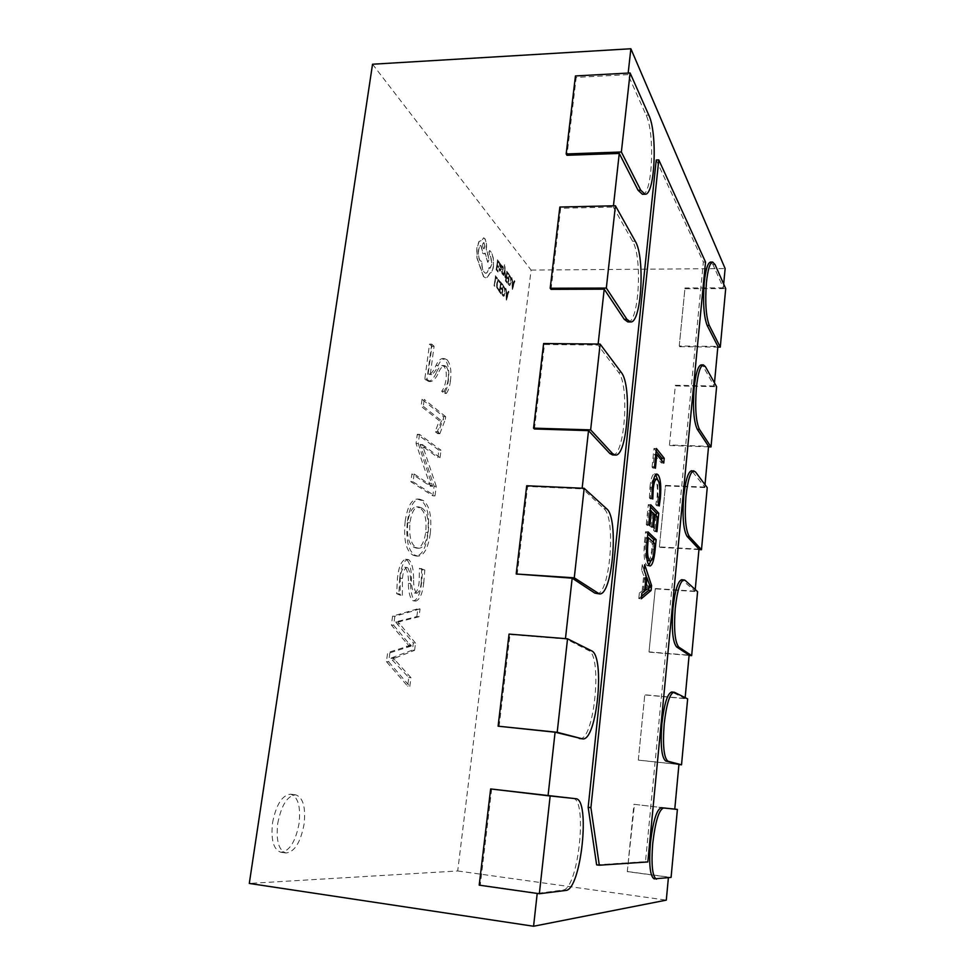 <?xml version="1.0" encoding="UTF-8"?>
<svg xmlns="http://www.w3.org/2000/svg" width="975" height="975" viewBox="0 0 975 975"><rect width="100%" height="100%" fill="white"/><g stroke="black" fill="none" stroke-linecap="round" stroke-linejoin="round"><path stroke-width="0.73" stroke-dasharray="4.88 3.66" d="M723.682 284.054L723.328 287.857L712.944 264.603L710.531 262.08M714.48 382.883L714.188 386.015L703.243 366.6L701.208 364.869M704.998 484.673L704.779 487.073L691.641 470.693M695.236 589.546L695.078 591.191L681.83 579.686M685.157 697.649L685.084 698.49L671.738 691.97M272.537 822.79C276.193 804.509 282.238 794.978 290.647 794.198C298.021 796.794 300.836 806.544 299.069 823.448C295.571 841.693 289.49 851.297 280.837 852.26C273.512 849.7 270.745 839.865 272.537 822.79M277.717 823.485C281.373 805.179 287.369 795.624 295.73 794.844C303.067 797.44 305.845 807.19 304.09 824.119C300.605 842.388 294.56 852.016 285.955 852.991C278.679 850.419 275.937 840.584 277.717 823.485M642.403 194.281C652.312 195.719 655.261 133.733 646.145 115.196L627.997 74.612L628.168 73.088M627.839 321.933C638.832 323.688 642.732 257.315 632.604 241.288L613.312 207.078L613.458 205.798M612.556 454.947C624.682 457.068 629.801 385.344 618.528 372.328L598.016 345.053L598.126 344.065M596.505 593.69C609.826 596.225 616.48 518.018 603.878 508.645L582.148 488.207M579.674 738.575C594.177 741.548 602.733 655.517 588.644 650.532L565.463 638.637M572.849 798.367C588.01 798.342 578.382 889.541 562.916 890.053L537.213 893.429M654.176 878.865L668.387 877.744M656.236 159.985L703.353 262.056L645.487 861.644L596.627 864.862M627.997 74.612L576.201 77.403L566.95 155.293M491.656 789.055L480.248 885.056L537.237 893.185M499.09 726.436L510.01 634.518L565.427 638.991M517.14 574.543L527.597 486.476L582.063 488.889M534.434 428.976L544.464 344.504L598.016 345.053M551.021 289.343L560.649 208.26L613.312 207.078M396.654 593.665L400.116 595.152L400.189 578.26C400.81 571.947 402.297 568.279 404.674 567.255L405.356 567.462C407.562 570.692 408.586 576.018 408.428 583.44C408.44 592.325 409.939 598.065 412.925 600.661L413.778 600.88C417.788 599.211 420.383 593.166 421.602 582.782L422.675 569.851L419.469 568.267L419.116 582.27C418.47 588.266 417.02 591.862 414.765 593.068L414.265 592.946C412.218 590.228 411.243 585.39 411.365 578.419C411.389 569.12 409.829 562.867 406.685 559.638L405.442 559.284C401.322 560.905 398.665 567.133 397.471 577.968L396.654 593.665L398.897 593.824L402.346 595.311L400.116 595.152M438.872 450.145L417.288 434.302L416.045 443.491L430.438 486.293L411.913 473.899L410.853 481.723L432.827 495.812L434.094 486.22L420.115 444.417L437.885 457.604L438.872 450.145L441.005 450.218L419.506 434.375L417.288 434.302M436.495 372.304C438.177 368.501 440.054 366.247 442.15 365.515L443.93 366.308C446.136 369.038 446.806 373.559 445.965 379.884C445.112 385.101 443.686 388.891 441.675 391.255L444.186 393.388C446.197 390.817 447.562 386.746 448.268 381.176C449.536 371.256 448.463 364.138 445.014 359.824L442.333 358.532C439.993 359.019 437.872 361.323 435.971 365.467C434.119 369.891 432.01 372.913 429.634 374.534L428.171 373.852L431.901 346.296L429.536 344.114L424.771 379.214L428.793 381.518C431.718 380.53 434.277 377.459 436.495 372.304L438.653 372.34C440.322 368.538 442.199 366.271 444.283 365.54L446.062 366.344L443.93 366.308M372.535 64.228L531.095 270.087L457.714 870.967L249.295 883.435M422.041 399.336L421.09 406.295L439.335 420.712L435.155 431.681L437.714 433.631L443.235 419.262L443.576 416.654L422.041 399.336L424.235 399.384L423.296 406.356L421.09 406.295M405.173 521.259C403.418 539.541 405.99 550.826 412.9 555.128L415.777 555.982C421.883 555.604 426.002 548.023 428.147 533.24C429.817 516.007 427.367 505.013 420.822 500.273L417.251 499.042C411.401 499.444 407.379 506.842 405.173 521.259L407.404 521.381C405.649 539.675 408.208 550.96 415.094 555.263L412.9 555.128M416.837 616.578L417.873 608.778L392.596 616.139L391.389 625.048L408.939 645.925L387.648 652.628L386.417 661.623L407.635 686.156L408.781 677.479L390.585 658.235L412.401 650.118L413.351 642.964L395.497 621.928L416.837 616.578L419.018 616.748L420.042 608.936L417.873 608.778M723.328 287.857L684.986 287.991L679.246 346.015L717.88 346.405M714.188 386.015L675.37 385.259L669.459 444.99L708.569 446.294M704.779 487.073L665.474 485.392L659.392 546.902L698.99 549.169M695.078 591.191L655.273 588.522L649.009 651.885L689.118 655.176M685.084 698.49L644.767 694.773L638.308 760.086L678.941 764.461M627.291 871.638L634.445 804.351L674.773 809.116L633.945 804.29L627.291 871.638L668.436 877.171M457.714 870.967L666.303 900.132M531.095 270.087L725.132 268.564M446.062 366.344C448.256 369.062 448.927 373.596 448.086 379.921L445.965 379.884M448.086 379.921C447.232 385.137 445.807 388.94 443.808 391.304L441.675 391.255M443.808 391.304L446.318 393.437L444.186 393.388M446.318 393.437C448.317 390.865 449.682 386.795 450.389 381.213L448.268 381.176M450.389 381.213C451.657 371.292 450.572 364.175 447.147 359.848L445.014 359.824M447.147 359.848L444.478 358.568C442.138 359.044 440.018 361.359 438.141 365.503C436.288 369.927 434.18 372.95 431.815 374.571L428.171 373.852M430.365 373.888L434.082 346.32L431.901 346.296M434.082 346.32L431.73 344.138L429.536 344.114M431.73 344.138L426.965 379.251L424.771 379.214M426.965 379.251L428.049 380.177L425.856 380.128M428.049 380.177L430.974 381.554C433.887 380.567 436.447 377.496 438.653 372.34M423.296 406.356L441.468 420.773L439.335 420.712M441.468 420.773L437.3 431.754L435.155 431.681M437.3 431.754L439.847 433.704L437.714 433.631M439.847 433.704L445.356 419.323L443.235 419.262M445.356 419.323L445.697 416.715L443.576 416.654M445.697 416.715L424.235 399.384M419.506 434.375L418.251 443.564L416.045 443.491M418.251 443.564L431.486 483.368L429.329 483.271M431.486 483.368L432.62 486.159L430.462 486.062M432.62 486.159L430.438 486.293M432.583 486.391L414.131 473.984L411.913 473.899M414.131 473.984L413.071 481.821L410.853 481.723M413.071 481.821L434.972 495.909L432.827 495.812M434.972 495.909L436.239 486.318L434.094 486.22M436.239 486.318L422.285 444.649L420.091 444.563M422.285 444.649L420.115 444.417M422.309 444.49L440.018 457.677L437.885 457.604M440.018 457.677L441.005 450.218M415.094 555.263L417.958 556.116C424.052 555.75 428.159 548.157 430.304 533.362L428.147 533.24M430.304 533.362C431.962 516.116 429.536 505.123 423.004 500.382L420.822 500.273M423.004 500.382L419.445 499.151C413.619 499.553 409.61 506.963 407.404 521.381M421.639 507.914C426.952 510.827 429.037 519.005 427.903 532.447C426.173 543.014 423.089 548.279 418.653 548.255L416.386 547.548C411.06 544.745 408.915 536.494 409.939 522.795C411.548 512.277 414.485 506.988 418.75 506.915L421.639 507.914L419.457 507.804C424.795 510.705 426.879 518.883 425.734 532.326C424.015 542.88 420.92 548.145 416.471 548.121L414.192 547.414C408.842 544.611 406.685 536.372 407.721 522.673C409.329 512.168 412.279 506.878 416.557 506.805L419.457 507.804M427.903 532.447L425.734 532.326M416.386 547.548L414.192 547.414M409.939 522.795L407.721 522.673M402.346 595.311L402.431 578.419L400.189 578.26M402.431 578.419C403.041 572.093 404.528 568.425 406.892 567.401L405.356 567.462M407.574 567.608C409.768 570.85 410.792 576.176 410.633 583.586C410.646 592.483 412.145 598.223 415.118 600.819L412.925 600.661M415.118 600.819L415.959 601.051C419.957 599.369 422.553 593.324 423.759 582.928L421.602 582.782M423.759 582.928L424.832 569.997L422.675 569.851M424.832 569.997L419.469 568.267M421.651 568.413L421.285 582.416L419.116 582.27M421.285 582.416C420.639 588.425 419.201 592.02 416.947 593.227L414.265 592.946M416.459 593.105C414.412 590.387 413.449 585.548 413.571 578.565L411.365 578.419M413.571 578.565C413.595 569.266 412.035 563.002 408.903 559.784L406.685 559.638M408.903 559.784L407.672 559.431C403.553 561.052 400.908 567.279 399.726 578.126L397.471 577.968M399.726 578.126L398.897 593.824M420.042 608.936L394.851 616.322L392.596 616.139M394.851 616.322L393.644 625.231L391.389 625.048M393.644 625.231L408.988 643.61L406.794 643.415M408.988 643.61L411.218 645.389L409.025 645.206M411.218 645.389L411.133 646.108L408.939 645.925M411.133 646.108L389.903 652.823L387.648 652.628M389.903 652.823L388.684 661.83L386.417 661.623M388.684 661.83L409.817 686.363L407.635 686.156M409.817 686.363L410.975 677.686L408.781 677.479M410.975 677.686L395.155 660.185L392.913 659.99M395.155 660.185L392.84 658.442L390.585 658.235M392.84 658.442L395.472 657.881L393.23 657.674M395.472 657.881L414.582 650.313L412.401 650.118M414.582 650.313L415.533 643.147L413.351 642.964M415.533 643.147L399.86 624.012L397.617 623.829M399.86 624.012L397.739 622.099L395.497 621.928M397.739 622.099L419.018 616.748M480.248 885.056L479.2 885.154M509.06 634.091L510.01 634.518M526.707 485.757L527.597 486.476M543.623 343.529L544.464 344.504M559.857 207.029L560.649 208.26M575.445 75.94L576.201 77.403M627.803 871.589L671.08 877.402M638.308 760.086L644.767 694.773M638.808 760.195L678.929 764.522M645.243 694.98L687.643 698.892M649.009 651.885L655.273 588.522M649.472 652.165L689.093 655.419M655.724 588.888L697.588 591.691M659.392 546.902L665.474 485.392M659.831 547.328L698.953 549.571M665.901 485.903L707.241 487.671M669.459 444.99L675.37 385.259M669.886 445.551L708.52 446.842M675.785 385.893L716.613 386.685M679.246 346.015L684.986 287.991M679.648 346.698L717.819 347.1M685.376 288.746L725.705 288.612M703.353 262.056L705.534 262.031M645.487 861.644L647.839 861.961M641.538 596.298L638.796 598.589L641.282 598.76M638.796 598.589L639.344 593.044L641.842 593.214M639.344 593.044L642.135 591.045L644.609 591.216M642.135 591.045L643.695 575.567L646.157 575.725M643.695 575.567L641.672 570.058L644.158 570.204M641.672 570.058L642.233 564.562L644.707 564.708M642.233 564.562L646.108 576.249M646.596 577.712L649.63 585.427M649.143 585.402L648.887 587.913M644.487 577.578L643.232 590.07L647.9 587.035L644.487 577.578L645.962 577.675M643.232 590.07L644.707 590.168M647.4 585.878L649.838 586.036M647.912 586.926L650.349 587.084M647.9 587.035L650.337 587.206M647.266 587.157L649.716 587.328M648.875 565.22L646.803 565.463C644.195 562.185 643.427 554.324 644.524 541.881L646.998 542.027M644.524 541.881L645.547 531.765L648.022 531.899M645.547 531.765L647.814 533.922M653.421 542.441L652.689 549.778L654.164 549.863M652.689 549.778L650.739 561.015M646.803 565.463L649.253 565.622M648.107 560.881C649.862 560.32 651.093 556.335 651.812 548.949L652.348 543.575L645.962 537.615L645.426 542.88C644.597 552.045 645.158 557.846 647.095 560.308M651.812 548.949L654.237 549.096M652.348 543.575L654.773 543.709M645.426 542.88L646.912 542.965M645.962 537.615L647.437 537.688M656.09 515.763L654.517 531.57L653.64 530.717L655.005 517.018L652.372 514.325L651.081 527.231L650.179 526.354L651.483 513.411L648.692 510.547L647.193 525.403L649.655 525.537M647.193 525.403L646.279 524.513L648.753 524.648M646.279 524.513L648.277 504.66L650.752 504.782M648.277 504.66L650.52 507M654.517 531.57L656.931 531.704M653.64 530.717L656.053 530.851M655.005 517.018L657.418 517.14M652.372 514.325L653.835 514.398M651.081 527.231L653.518 527.365M650.179 526.354L652.628 526.488M651.483 513.411L653.92 513.533M648.692 510.547L650.154 510.62M653.737 479.066C652.36 479.956 651.373 483.247 650.764 488.914L650.337 498.895L652.787 499.005M650.337 498.895L649.435 497.933L651.897 498.042M649.435 497.933L649.935 487.244L652.397 487.354M649.935 487.244C650.849 478.762 652.324 474.325 654.359 473.911L655.614 474.667M657.991 497.725L656.845 505.83L655.785 504.709L657.126 496.823C657.82 487.841 657.174 482.113 655.224 479.627L657.65 479.724L657.991 497.725L659.453 497.786M656.845 505.83L659.246 505.952M655.785 504.709L658.198 504.818M657.126 496.823L659.539 496.933M655.224 479.627L654.164 478.981M650.764 488.914L652.238 488.987M661.611 460.407L661.355 462.954L654.359 454.399L652.97 468.122L655.419 468.219M652.97 468.122L652.08 467.086L654.53 467.171M652.08 467.086L653.969 448.439L656.419 448.524M653.969 448.439L656.151 451.145M661.355 462.954L663.756 463.04M654.359 454.399L655.822 454.447M497.36 277.924L497.213 279.069L495.848 277.448L494.264 285.846L495.556 275.779L497.36 277.924L497.213 279.069M497.018 279.069L495.848 277.448M495.653 277.448L494.715 286.358M494.069 285.846L495.556 275.779M495.349 275.779L497.165 277.924M499.797 281.531L499.639 282.762L498.847 281.056L497.835 281.068L497.14 283.53L497.116 286.967L498.786 289.502L498.615 290.855L496.689 287.393L496.689 282.908L498.213 279.386L499.992 281.531L499.834 282.762L499.042 281.056L498.042 281.068L497.335 283.53L497.311 286.967L498.981 289.502L498.81 290.855L496.884 287.393L496.884 282.908L498.42 279.386L499.992 281.531M502.515 284.066L502.381 285.188L501.004 283.567L500.589 286.918L501.784 288.332L501.638 289.465L500.443 288.052L500.041 291.245L501.187 293.902L499.456 291.891L500.711 281.921L502.515 284.066L502.381 285.188M502.186 285.188L501.004 283.567M500.809 283.567L500.589 286.918M500.394 286.918L501.784 288.332M501.589 288.332L501.638 289.465M501.442 289.465L500.443 288.052M500.248 288.052L500.041 291.245M499.846 291.245L501.333 292.768M501.138 292.768L501.187 293.902M500.992 293.914L499.456 291.891M499.261 291.891L500.711 281.921M500.516 281.921L502.32 284.066M502.954 284.81L504.989 288.807L505.026 293.073L503.466 296.327L501.711 294.73L502.954 284.81L505.184 288.807L504.27 295.998L501.906 294.73L503.149 284.81M502.283 294.097L503.246 286.455L504.587 289.222L504.575 292.512L503.868 294.877L502.283 294.097L503.441 286.455L504.782 289.222L504.77 292.512L504.063 294.877L502.478 294.097M508.779 291.732L506.305 300.093L505.842 288.234L506.281 291.866L507.646 293.475L508.316 291.184L508.974 291.732L506.5 300.093L506.037 288.234L506.476 291.866L507.841 293.475L508.511 291.184L508.974 291.732M506.281 293.134L507.378 294.426L506.232 298.569L506.281 293.134L507.573 294.426L506.415 298.557L506.476 293.134M499.407 262.104L499.261 263.25L497.872 261.544L497.445 264.908L498.664 266.394L498.518 267.54L497.299 266.053L496.897 269.258L498.067 272.001L496.299 269.88L497.579 259.862L499.407 262.104L499.261 263.25M499.066 263.25L497.872 261.544M497.677 261.544L497.445 264.908M497.25 264.908L498.664 266.394M498.469 266.394L498.518 267.54M498.322 267.54L497.299 266.053M497.104 266.053L496.897 269.258M496.689 269.258L498.213 270.855M498.018 270.855L498.067 272.001M497.872 272.001L496.299 269.88M496.104 269.88L497.579 259.862M497.384 259.862L499.212 262.104M499.761 271.196L499.017 269.514L499.176 268.308L500.09 270.282L500.565 268.978L499.383 264.517L500.017 263.128L500.979 265.553L501.138 264.469L501.552 264.981L500.979 269.551L499.761 271.196L499.371 268.308L500.285 270.282L500.76 268.978L499.98 263.25L501.187 265.553L501.333 264.469L501.747 264.981L501.174 269.551L499.956 271.196M499.797 266.187L500.382 264.542L500.687 268.027L499.797 266.187L500.577 264.542L500.882 268.027L499.992 266.175M502.71 267.382L501.93 267.211L502.296 265.931L502.99 266.309L503.685 269.587L502.088 271.501L502.942 274.438L501.747 272.707L501.93 269.88L503.076 268.942L502.125 267.211M501.93 267.211L502.296 265.931M502.088 265.931L503.417 267.723L502.747 270.843M502.552 270.843L502.125 272.342M501.93 272.342L503.1 273.232M502.905 273.232L502.942 274.438L502.149 274.072L501.479 270.867L503.088 269.478L502.905 267.382M505.538 277.741L505.148 270.502L503.722 275.559L503.258 274.987L505.074 269.088L504.916 265.042L505.099 277.229M504.904 277.229L505.123 271.135M504.928 271.135L505.148 270.502M504.818 271.013L503.722 275.559M503.063 274.999L505.074 269.088M504.879 269.088L504.502 265.907M504.307 265.919L504.636 264.81M504.441 264.81L505.342 277.753M508.621 273.414L508.487 274.536L507.146 272.902L506.732 276.205L507.902 277.631L507.756 278.752L506.586 277.327L506.196 280.483L507.317 283.14L505.623 281.105L506.866 271.257L508.621 273.414L508.487 274.536M508.292 274.536L507.146 272.902M506.951 272.902L506.732 276.205M506.537 276.205L507.902 277.631M507.707 277.631L507.756 278.752M507.573 278.752L506.586 277.327M506.391 277.327L506.196 280.483M506.001 280.483L507.463 282.007M507.268 282.007L507.317 283.14M507.122 283.14L505.623 281.105M505.428 281.105L506.866 271.257M506.671 271.257L508.426 273.427M509.048 274.182L511.022 278.18L511.058 282.409L509.547 285.59L507.817 283.969L509.048 274.182L511.217 278.18L511.241 282.397L509.742 285.59L508.012 283.969L509.242 274.17M508.377 283.347L509.328 275.803L510.632 278.582L510.62 281.836L509.925 284.152L508.377 283.347L509.523 275.803L510.827 278.582L510.815 281.836L510.12 284.152L508.572 283.347M514.727 281.153L512.314 289.38L511.863 277.631L512.289 281.227L513.618 282.848L514.276 280.605L514.922 281.153L512.497 289.38L512.046 277.631L512.484 281.227L513.813 282.848L514.471 280.605L514.922 281.153M512.289 282.482L513.362 283.798L512.241 287.869L512.289 282.482L513.545 283.798L512.423 287.857L512.472 282.482M493.289 266.394C492.631 270.55 491.522 272.732 489.938 272.939L487.524 277.022L485.66 277.948L483.563 276.79L476.933 258.107L476.799 248.186L478.957 241.471L481.504 240.496L483.466 237.876L484.599 238.558C486.098 240.91 486.635 244.384 486.22 248.978L488.975 259.374L487.695 262.275L484.941 253.073L483.795 253.878L482.698 253.232L480.882 245.444C479.737 245.603 478.92 247.223 478.433 250.331C478.006 254.999 478.567 258.497 480.09 260.812L481.613 261.337C481.638 266.443 482.491 270.136 484.161 272.427L485.611 273.256C487.073 273.11 488.158 271.208 488.889 267.528L489.889 268.235L491.753 264.481L490.681 256.681L489.389 255.206L488.902 252.013L489.645 250.526L491.4 252.476L493.24 258.473L493.484 266.394C492.838 270.55 491.717 272.732 490.133 272.927L487.719 277.022L485.855 277.948L483.771 276.79L477.141 258.095L476.994 248.186L479.152 241.471L481.699 240.496L483.661 237.876L484.807 238.546C486.293 240.91 486.842 244.384 486.415 248.978L489.17 259.374L487.902 262.275L485.148 253.073L483.99 253.878L482.893 253.232L481.089 245.444C479.944 245.603 479.127 247.223 478.64 250.319C478.213 254.999 478.762 258.497 480.297 260.812L481.821 261.337C481.845 266.431 482.686 270.136 484.356 272.427L485.818 273.256C487.268 273.11 488.365 271.208 489.084 267.528L490.084 268.235L491.961 264.469L490.876 256.681L489.596 255.194L489.109 252.013L489.852 250.526L491.595 252.476L493.435 258.473L493.484 266.394M484.002 242.897C484.989 245.542 484.892 247.528 483.697 248.844L483.271 248.601C482.284 245.98 482.381 243.994 483.576 242.641L484.209 242.897C485.197 245.542 485.087 247.528 483.893 248.844L483.466 248.588C482.479 245.98 482.588 243.994 483.771 242.641L484.209 242.897M712.944 264.603L715.053 264.591M703.243 366.6L705.388 366.637M693.262 471.754L695.431 471.839M682.951 580.21L685.157 580.357M672.311 692.14L674.542 692.348M438.141 365.503L435.971 365.467M429.634 484.197L427.464 484.1M423.491 448.049L421.298 447.964M425.453 447.172L423.26 447.086M410.633 583.586L408.428 583.44M408.659 646.364L406.453 646.181M400.213 621.843L397.971 621.66M562.916 890.053L565.793 890.455M588.644 650.532L591.447 650.764M603.878 508.645L606.645 508.779M618.528 372.328L621.233 372.377M632.604 241.288L635.273 241.239M646.145 115.196L648.777 115.074M654.566 878.865L656.845 879.17M295.73 794.844L290.647 794.198M285.955 852.991L280.837 852.26M442.15 365.515L444.283 365.54M442.333 358.532L444.478 358.568M429.634 374.534L431.815 374.571M428.793 381.518L430.974 381.554M415.777 555.982L417.958 556.116M417.251 499.042L419.445 499.151M416.471 548.121L418.653 548.255M416.557 506.805L418.75 506.915M404.674 567.255L406.892 567.401M413.778 600.88L415.959 601.051M414.765 593.068L416.947 593.227M405.442 559.284L407.672 559.431M408.513 645.877L410.707 646.059M395.862 621.965L398.105 622.135M650.093 566.012L647.644 565.866M656.784 474.008L654.359 473.911"/><path stroke-width="1.46" d="M717.819 347.1L720.281 347.124L725.705 288.612L715.053 264.591L712.664 262.068L710.531 262.08C707.753 262.75 705.656 269.612 704.243 282.689C702.817 302.384 703.792 316.631 707.155 325.431L717.88 346.405L714.48 382.883M712.664 262.068C709.91 262.726 707.826 269.6 706.412 282.677C704.986 302.384 705.949 316.631 709.3 325.443L720.281 347.124M708.52 446.842L711.019 446.928L716.613 386.685L705.388 366.637L703.365 364.906L701.208 364.869C698.1 365.637 695.748 373.267 694.151 387.758C692.689 407.903 693.737 421.761 697.296 429.305L708.569 446.294L704.998 484.673M703.365 364.906C700.282 365.662 697.942 373.303 696.357 387.806C694.895 407.964 695.918 421.822 699.453 429.366L711.019 446.928M698.953 549.571L701.488 549.717L707.241 487.671L695.431 471.839L691.641 470.693C688.179 471.583 685.547 480.078 683.731 496.178C682.232 516.799 683.365 530.217 687.107 536.421L698.99 549.169L695.236 589.546M693.834 470.779C690.385 471.668 687.765 480.163 685.961 496.275C684.462 516.908 685.583 530.327 689.301 536.543L701.488 549.717M689.093 655.419L691.665 655.627L697.588 591.691L685.157 580.357L681.83 579.686C677.978 580.734 675.029 590.204 672.982 608.095C671.446 629.216 672.652 642.172 676.613 646.937L689.118 655.176L685.157 697.649M684.036 579.832C680.221 580.881 677.284 590.362 675.248 608.266C673.701 629.387 674.895 642.342 678.832 647.12L691.665 655.627M678.929 764.522L681.525 764.802L687.643 698.892L674.542 692.348L671.738 691.97C667.485 693.237 664.207 703.816 661.879 723.706C660.294 745.339 661.598 757.782 665.767 761.036L678.941 764.461L674.773 809.128L661.33 807.702C656.675 809.287 653.031 821.121 650.398 843.18C648.802 864.459 650.057 876.354 654.176 878.865L671.08 877.402L677.393 809.433L663.597 807.97C658.966 809.567 655.346 821.401 652.726 843.473C651.129 864.764 652.372 876.671 656.455 879.17M673.981 692.177C669.752 693.444 666.486 704.035 664.17 723.925C662.586 745.582 663.878 758.026 668.021 761.268L681.525 764.802M651.568 585.561L651.081 590.497L641.282 598.76L641.842 593.214L644.609 591.216L646.157 575.725L644.158 570.204L644.707 564.708L651.568 585.561L649.63 585.427M590.911 807.641L658.783 159.9L705.534 262.031L647.839 861.961L599.296 865.215L590.911 807.641L588.169 807.312L656.236 159.985L658.783 159.9M649.253 565.622C646.657 562.331 645.913 554.47 646.998 542.027L648.022 531.899L656.138 539.663L655.115 549.924C654.115 559.747 652.433 565.11 650.093 566.012L649.253 565.622M651.154 510.668L649.655 525.537L648.753 524.648L650.752 504.782L658.759 513.203L656.931 531.704L656.053 530.851L657.418 517.14L654.81 514.447L653.518 527.365L652.628 526.488L653.92 513.533L650.154 510.62M653.213 489.023L652.787 499.005L651.897 498.042L652.397 487.354C653.299 478.871 654.773 474.423 656.784 474.008L658.064 474.801C660.562 478.384 661.33 486.062 660.392 497.835L659.246 505.952L658.198 504.818L659.539 496.933C660.221 487.951 659.588 482.211 657.65 479.724L656.602 479.078C655.054 479.31 653.932 482.625 653.213 489.023L652.238 488.987M656.797 454.484L655.419 468.219L654.53 467.171L656.419 448.524L664.231 458.274L663.756 463.04L656.797 454.484L655.822 454.447M628.168 73.088L630.874 48.75L725.132 268.564L723.682 284.054M619.259 153.441L566.95 155.293L566.17 153.965L575.445 75.94L630.106 72.979L648.777 115.074C657.82 133.624 654.871 195.658 645.023 194.208L642.403 194.281L638.077 190.271L619.259 153.441L613.458 205.798M604.207 289.173L551.021 289.343L550.192 288.259L559.857 207.029L615.42 205.762L635.273 241.239C645.328 257.278 641.428 323.7 630.508 321.945L627.839 321.933L624.219 319.3L604.207 289.173L598.126 344.065M588.522 430.633L534.434 428.976L533.557 428.147L543.623 343.529L600.125 344.077L621.233 372.377C632.446 385.393 627.327 457.165 615.274 455.045L612.556 454.947L609.814 453.472L588.522 430.633L582.148 488.207M572.167 578.175L516.202 573.995L526.707 485.757L584.183 488.304L606.645 508.779C619.149 518.152 612.507 596.408 599.284 593.885L594.811 593.08L572.167 578.175L565.463 638.637M555.092 732.213L498.103 726.192L509.06 634.091L567.535 638.796L591.447 650.764C605.438 655.748 596.919 741.841 582.502 738.867L555.092 732.213L548.048 795.746L572.849 798.367M668.387 877.744L666.303 900.132L533.569 926.25L537.213 893.429M599.296 865.215L596.627 864.862L588.169 807.312M533.569 926.25L249.295 883.435L372.535 64.228L630.874 48.75M548.048 795.746L490.644 788.946L575.652 798.696C590.777 798.476 581.197 889.919 565.793 890.455L539.346 893.734L550.156 796.002M539.346 893.734L479.2 885.154L490.644 788.946M582.502 738.867L557.2 732.286L567.535 638.796M498.103 726.192L557.2 732.286M599.284 593.885L574.275 577.822L584.183 488.304M516.202 573.995L574.275 577.822M615.274 455.045L612.544 453.57L590.643 429.878L600.125 344.077M533.557 428.147L590.643 429.878M630.508 321.945L626.913 319.312L606.328 288.064L615.42 205.762M550.192 288.259L606.328 288.064M645.023 194.208L640.733 190.198L621.367 152.002L630.106 72.979M566.17 153.965L621.367 152.002M674.773 809.116L677.393 809.433M648.887 587.913L648.643 590.338L651.081 590.497M648.643 590.338L641.538 596.298M646.108 576.249L646.596 577.712M646.949 577.736L645.694 590.228L650.349 587.084L646.949 577.736L645.962 577.675M644.707 590.168L645.694 590.228M647.814 533.922L653.713 539.528L656.138 539.663M653.713 539.528L653.421 542.441M654.164 549.863L655.115 549.924M650.739 561.015L648.875 565.22M647.095 560.308L650.557 561.027C652.287 560.467 653.518 556.481 654.237 549.096L654.773 543.709L648.424 537.749L647.9 543.026C647.059 552.569 647.668 558.443 649.728 560.625L650.557 561.027M647.278 560.479L649.728 560.625M646.912 542.965L647.9 543.026M647.437 537.688L648.424 537.749M650.52 507L656.358 513.082L658.759 513.203M656.358 513.082L656.09 515.763M653.835 514.398L654.81 514.447M655.614 474.667L658.064 474.801M655.639 474.703L657.638 479.712M659.453 497.786L660.392 497.835M656.602 479.078L653.737 479.066M656.151 451.145L661.83 458.189L664.231 458.274M661.83 458.189L661.611 460.407M661.33 807.702L663.597 807.97M572.764 798.354L575.616 798.696M579.199 738.489L582.026 738.782M594.811 593.08L597.602 593.275M609.814 453.472L612.544 453.57M624.219 319.3L626.913 319.312M638.077 190.271L640.733 190.198M665.767 761.036L668.021 761.268M676.613 646.937L678.832 647.12M687.107 536.421L689.301 536.543M697.296 429.305L699.453 429.366M707.155 325.431L709.3 325.443M572.8 798.354L575.652 798.696"/></g></svg>

